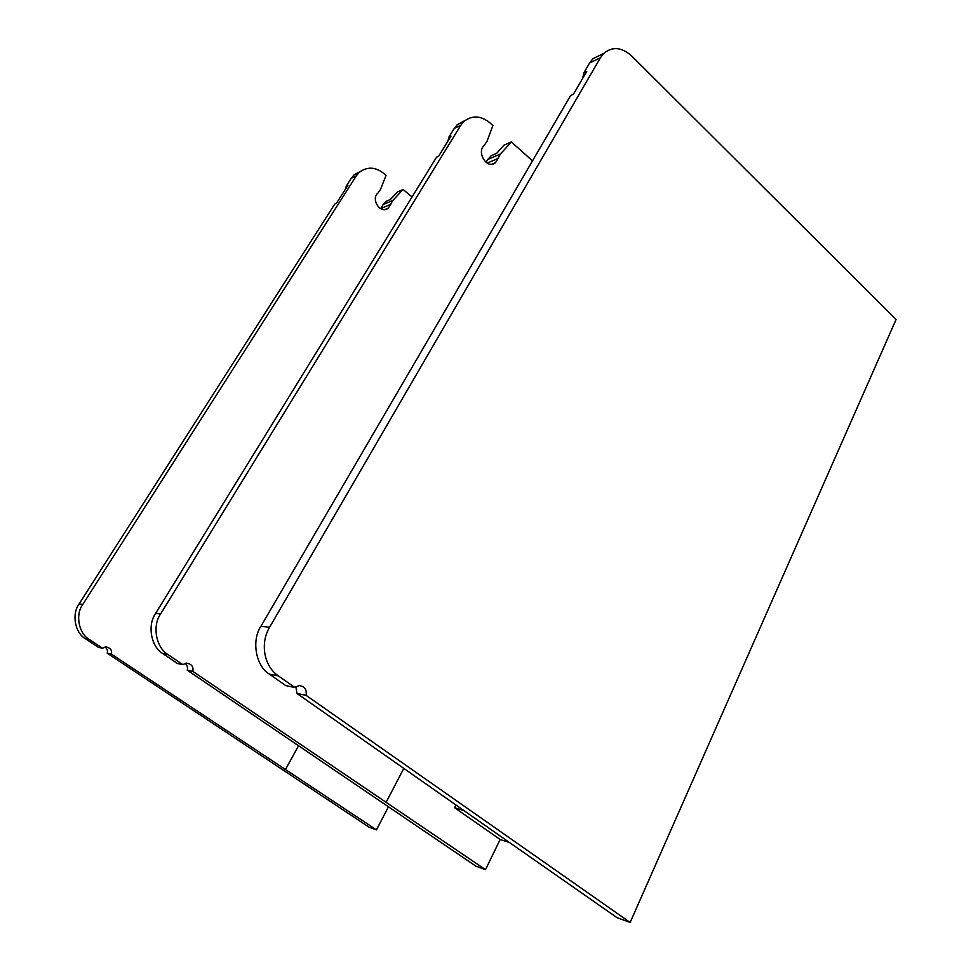<?xml version="1.0" encoding="UTF-8"?>
<svg xmlns="http://www.w3.org/2000/svg" width="971" height="971" viewBox="0 0 971 971"><rect width="100%" height="100%" fill="white"/><g stroke="black" fill="none" stroke-linecap="round" stroke-linejoin="round"><path stroke-width="1.46" d="M464.939 120.525L457.268 124.689L454.234 128.463L448.905 137.129L451.005 136.122L438.649 156.21L436.562 157.168L155.676 613.32C147.07 625.178 151.088 647.038 163.067 653.738L177.438 663.509L182.839 664.613L186.456 663.096C191.627 664.006 193.739 666.761 192.792 671.349L485.5 869.664L500.15 839.502L509.52 842.549M185.279 663.314C187.354 665.608 188.01 667.902 187.245 670.172L475.936 866.181L485.5 869.664M504.058 145.14L496.582 153.418L491.132 155.785L487.794 159.475L500.429 154.025L511.329 141.948L504.058 145.14M448.905 137.129L447.862 141.22M454.234 128.463L460.764 125.308L160.64 613.927L155.676 613.32M460.764 125.308L463.822 121.509C472.258 115.051 480.985 115.513 490.003 122.916L492.916 125.526L486.969 141.39L484.153 145.48C476.312 152.034 486.969 170.022 495.55 162.655L500.429 154.025M532.509 160.846L511.329 141.948M187.245 670.172L192.792 671.349M163.067 653.738L168.25 654.733L182.839 664.613M168.25 654.733C156.1 647.96 151.962 625.894 160.64 613.927M486.034 162.254L487.794 159.475M455.994 805.008L454.622 807.751L500.15 839.502M454.622 807.751L464.017 810.627M896.099 319.447L630.155 922.45L306.132 695.37C306.836 689.252 304.433 686.012 298.947 685.647L294.881 687.48L278.325 675.877C264.051 666.373 259.864 643.275 269.586 627.278L600.406 57.75L603.683 53.478C612.385 46.207 621.768 47.093 631.854 56.16L896.099 319.447M306.132 695.37L296.895 693.415L509.047 842.221L617.01 917.656L630.155 922.45M602.7 53.951L592.88 58.733L589.615 62.969L600.406 57.75M269.586 627.278L260.968 626.222L570.645 95.498L573.436 94.211L586.715 71.429L583.899 72.764L589.615 62.969M260.968 626.222C251.222 640.375 255.871 666.337 269.477 674.177L285.814 685.635L294.881 687.48M296.895 693.415L295.888 686.728M583.899 72.764L582.624 78.445M360.654 171.187L354.087 174.889L351.271 178.276L346.319 186.031L347.946 185.255L336.488 203.194L334.874 203.934L79.137 603.913C71.441 614.133 74.973 632.995 85.642 638.857L98.459 647.378L102.489 648.203L105.718 646.904C110.318 647.718 112.199 650.109 111.349 654.066L376.457 829.865L388.412 806.877M105.111 646.989C107.247 648.992 107.951 651.056 107.198 653.192L369.077 827.171L376.457 829.865M397.406 191.955L390.439 199.431L386.191 201.276L383.084 204.602L392.915 200.366L403.074 189.466L397.406 191.955M346.319 186.031L345.47 189.139M351.271 178.276L356.333 175.836L82.826 604.375L79.137 603.913M356.333 175.836L359.161 172.425C366.977 166.551 375.049 166.769 383.375 173.117L386.07 175.35L380.486 189.466L377.865 193.144C370.594 199.079 380.377 214.737 388.351 208.073L392.915 200.366M412.068 196.943L403.074 189.466M107.198 653.192L111.349 654.066M85.642 638.857L89.502 639.598L102.489 648.203M89.502 639.598C78.7 633.687 75.07 614.667 82.826 604.375M380.863 208.704L383.084 204.602M403.802 768.401L386.155 802.228M487.248 163.079L498.111 158.443M269.477 674.177L278.325 675.877M298.558 745.825L285.486 769.433M380.935 208.498L390.755 204.298M463.822 121.509L457.268 124.689M491.957 164.184L495.55 162.655M603.683 53.478L592.88 58.733M359.161 172.425L354.087 174.889M385.026 209.493L388.351 208.073"/></g></svg>

